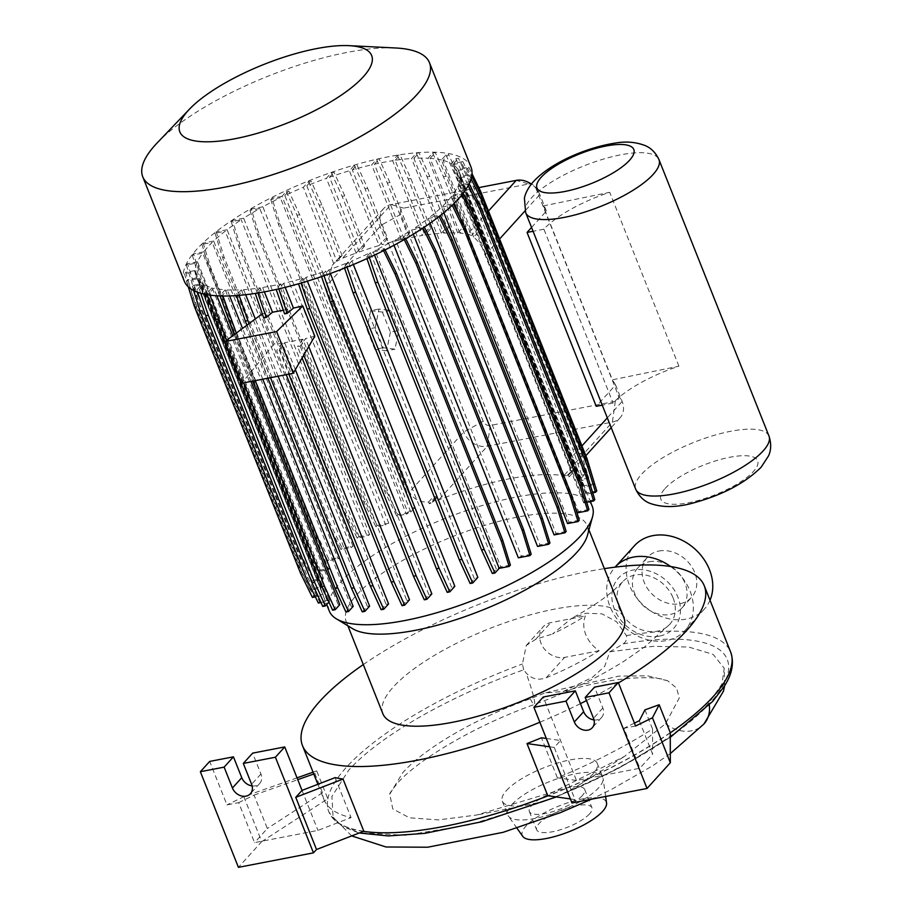 <?xml version="1.0" encoding="UTF-8"?>
<svg xmlns="http://www.w3.org/2000/svg" width="913" height="913" viewBox="0 0 913 913"><rect width="100%" height="100%" fill="white"/><g stroke="black" fill="none" stroke-linecap="round" stroke-linejoin="round"><path stroke-width="0.68" stroke-dasharray="4.57 3.42" d="M673.086 597.912A31.738 25.655 42.1 0 1 669.686 624.412A31.738 25.655 42.1 0 1 642.684 630.141A31.738 25.655 42.1 0 1 619.219 608.32A31.738 25.655 42.1 0 1 622.609 581.821A31.738 25.655 42.1 0 1 649.611 576.092A31.738 25.655 42.1 0 1 673.086 597.912M563.024 691.575C589.17 684.111 612.235 679.637 632.241 678.154C645.662 677.343 655.568 677.651 661.936 679.078L667.723 680.801L676.659 688.105L679.261 697.989L665.531 723.735L624.481 756.421L553.198 791.993L476.666 815.035L438.457 819.908L409.549 817.808L392.773 808.941L389.771 794.15L402.667 772.82C424.865 747.804 476.483 717.903 530.293 698.799L545.061 692.899L563.024 691.575L592.411 677.378L604.657 666.422L609.827 651.779A179.268 54.803 -21.7 0 0 623.18 643.882C626.09 641.93 627.163 639.157 626.409 635.585L616.629 621.776L601.941 613.856L586.112 613.216L571.572 618.421L552.525 633.999A123.187 37.661 -21.7 0 0 585.324 615.955C583.099 621.753 583.236 627.973 585.735 634.603C588.497 641.188 592.971 646.564 599.168 650.741A123.187 37.661 158.3 0 1 546.179 677.777C538.362 680.664 531.64 679.01 526.002 672.801L523.685 669.822C449.333 696.117 379.055 736.163 348.583 770.367L331.91 796.421L333.074 817.249L342.466 826.459L358.17 832.702L405.897 835.304L469.887 824.69L541.683 802.299A211.679 64.709 -21.7 0 0 708.945 703.021A211.679 64.709 -21.7 0 0 708.945 703.01L721.989 683.985L724.237 668.248L724.648 685.709M531.549 227.474L546.385 211.074L543.201 205.939L612.395 379.819L678.907 366.193A71.739 21.935 -21.7 0 0 613.091 403.067L602.26 405.155M678.907 366.193L609.713 192.312A71.739 21.935 -21.7 0 0 543.897 229.186L613.091 403.067M352.601 628.68A129.726 39.658 158.3 0 1 346.221 621.627A129.726 39.658 158.3 0 1 356.675 594.911A129.726 39.658 158.3 0 1 485.773 525.055A129.726 39.658 158.3 0 1 587.276 525.694A129.726 39.658 158.3 0 1 587.493 535.212M382.855 713.704A129.726 39.658 158.3 0 1 393.32 686.987A129.726 39.658 158.3 0 1 522.419 617.131A129.726 39.658 158.3 0 1 623.921 617.77M329.319 611.082A141.526 43.265 158.3 0 1 340.72 581.935A141.526 43.265 158.3 0 1 481.573 505.722A141.526 43.265 158.3 0 1 592.309 506.418M157.276 142.805A154.297 47.168 158.3 0 1 395.569 47.978M184.278 281.136A154.297 47.168 158.3 0 1 196.717 249.363A154.297 47.168 158.3 0 1 350.261 166.269A154.297 47.168 158.3 0 1 470.994 167.033M363.306 664.573A216.21 66.09 158.3 0 1 604.372 568.651M523.685 669.822L522.441 664.025L526.265 645.457L535.611 639.385A216.21 66.09 158.3 0 1 552.525 633.999M506.384 790.612A51.105 15.624 158.3 0 1 557.25 763.085A51.105 15.624 158.3 0 1 597.228 763.348A51.105 15.624 158.3 0 1 593.119 773.87A51.105 15.624 158.3 0 1 579.287 784.86A51.105 15.624 158.3 0 1 530.088 804.444A51.105 15.624 158.3 0 1 502.264 801.135A51.105 15.624 158.3 0 1 506.384 790.612M667.723 680.801L647.454 675.78L618.763 676.145L545.061 692.899M511.919 804.524A51.105 15.624 158.3 0 1 562.785 776.997A51.105 15.624 158.3 0 1 602.763 777.248A51.105 15.624 158.3 0 1 603.071 778.378A51.105 15.624 158.3 0 1 598.654 787.782A51.105 15.624 158.3 0 1 549.546 814.761A51.105 15.624 158.3 0 1 508.358 816.062A51.105 15.624 158.3 0 1 507.811 815.047A51.105 15.624 158.3 0 1 511.919 804.524M522.772 836.376A45.205 13.821 158.3 0 1 525.922 826.162A45.205 13.821 158.3 0 1 572.451 801.363A45.205 13.821 158.3 0 1 606.552 803.041M589.547 813.871A29.775 9.107 158.3 0 1 559.92 829.906A29.775 9.107 158.3 0 1 536.616 829.769A29.775 9.107 158.3 0 1 539.012 823.629A29.775 9.107 158.3 0 1 568.651 807.594A29.775 9.107 158.3 0 1 591.944 807.743A29.775 9.107 158.3 0 1 589.547 813.871M582.289 795.622A29.775 9.107 158.3 0 1 552.65 811.657A29.775 9.107 158.3 0 1 529.346 811.509A29.775 9.107 158.3 0 1 531.754 805.369A29.775 9.107 158.3 0 1 561.381 789.334A29.775 9.107 158.3 0 1 584.685 789.483A29.775 9.107 158.3 0 1 582.289 795.622M670.644 566.528A47.168 38.129 42.1 0 1 685.012 630.472A47.168 38.129 42.1 0 1 666.638 640.561A47.168 38.129 42.1 0 1 615.967 617.519A47.168 38.129 42.1 0 1 615.054 567.178A47.168 38.129 42.1 0 1 615.077 567.156L615.054 567.178M710.017 600.24A47.168 38.129 42.1 0 1 704.414 609.028A47.168 38.129 42.1 0 1 686.051 619.105A47.168 38.129 42.1 0 1 635.38 596.063A47.168 38.129 42.1 0 1 634.467 545.723M658.958 551.03A29.775 24.069 42.1 0 1 690.947 565.581A29.775 24.069 42.1 0 1 691.518 597.353A29.775 24.069 42.1 0 1 679.923 603.721A29.775 24.069 42.1 0 1 647.933 589.17A29.775 24.069 42.1 0 1 647.363 557.398A29.775 24.069 42.1 0 1 658.958 551.03M649.257 561.757A29.775 24.069 42.1 0 1 681.246 576.297A29.775 24.069 42.1 0 1 681.817 608.081A29.775 24.069 42.1 0 1 670.222 614.449A29.775 24.069 42.1 0 1 638.233 599.898A29.775 24.069 42.1 0 1 637.662 568.126A29.775 24.069 42.1 0 1 649.257 561.757M659.3 636.156A37.342 30.186 42.1 0 1 614.46 609.233A37.342 30.186 42.1 0 1 633.006 570.077A37.342 30.186 42.1 0 1 677.834 596.999A37.342 30.186 42.1 0 1 659.3 636.156M454.309 203.245L451.57 196.352A141.526 43.265 158.3 0 1 447.724 200.906A141.526 43.265 158.3 0 1 443.056 205.733L453.35 203.747L452.22 205.277M203.702 251.828L193.488 253.791L201.225 278.842L307.544 546.008L319.424 570.26L329.639 568.285L203.702 251.828A141.526 43.265 158.3 0 1 207.548 247.275A141.526 43.265 158.3 0 1 212.215 242.436L201.921 244.422L203.143 243.075L210.88 268.125L317.199 535.28L329.079 559.532L339.602 557.501A141.526 43.265 -21.7 0 0 338.152 558.893L212.215 242.436M339.602 557.501L213.665 241.043A141.526 43.265 158.3 0 1 225.18 231.206L215.046 233.169L216.255 231.822L224.005 256.861L330.312 524.028L342.192 548.279L353.046 546.179A141.526 43.265 -21.7 0 0 351.117 547.663L225.18 231.206M353.046 546.179L227.109 229.722A141.526 43.265 158.3 0 1 241.215 219.782L231.24 221.699L232.45 220.353L240.199 245.403L346.506 512.57L358.387 536.821L369.594 534.653A141.526 43.265 -21.7 0 0 367.152 536.239L241.215 219.782M369.594 534.653L243.657 218.196A141.526 43.265 158.3 0 1 259.806 208.495L250.014 210.389L251.235 209.043L258.972 234.093L365.291 501.248L377.172 525.5L388.79 523.263A141.526 43.265 -21.7 0 0 385.731 524.964L259.806 208.495M388.79 523.263L262.853 206.794A141.526 43.265 158.3 0 1 280.348 197.722L270.807 199.559L272.028 198.212L279.766 223.263L386.085 490.418L397.965 514.67L407.963 512.741L282.026 196.284L286.237 191.627L288.862 191.125L299.635 214.703L405.943 481.87L414.787 507.582L410.782 512.01A141.526 43.265 -21.7 0 0 406.285 514.179L280.348 197.722M410.782 512.01L284.845 195.553A141.526 43.265 158.3 0 1 303.356 187.279L308.457 181.641L311.082 181.139L321.844 204.717L342.067 255.514A19.652 15.886 -137.9 0 0 339.864 257.067L333.793 263.766L303.356 187.279M432.762 502.298L432.488 501.614L436.768 496.889L437.007 497.596L432.762 502.298A141.526 43.265 -21.7 0 0 429.293 503.736L428.608 502.013C419.843 502.549 413.452 499.217 409.446 492.027L327.105 285.107L332.218 265.375L333.793 263.766M569.119 476.86L568.343 474.943L573.832 468.871L574.528 470.891L569.119 476.86A141.526 43.265 -21.7 0 0 567.35 476.426L567.03 475.627L563.835 475.73A141.526 43.265 -21.7 0 0 438.754 499.879L432.488 501.614M473.699 237.106L443.182 160.403L448.591 154.423L459.365 178.012L480.078 230.065L473.699 237.106C478.344 240.998 482.292 246.795 485.545 254.522L567.886 461.43C570.591 468.666 570.739 473.174 568.343 474.943L585.838 455.69M443.182 160.403A141.526 43.265 158.3 0 1 451.376 163.598L455.815 158.691L458.44 158.177L469.214 181.767L575.521 448.934L584.366 474.646L579.721 479.781L453.784 163.324L462.834 161.578L461.613 162.925L473.493 187.176L579.812 454.332L587.55 479.382L578.933 481.048A141.526 43.265 -21.7 0 0 577.313 480.055L451.376 163.598M578.933 481.048L452.996 164.591A141.526 43.265 158.3 0 1 457.858 169.316L468.814 167.205L467.593 168.551L479.473 192.803L585.781 459.969L593.53 485.02L584.388 486.777A141.526 43.265 -21.7 0 0 583.795 485.784L457.858 169.316M584.388 486.777L458.452 170.32A141.526 43.265 158.3 0 1 459.136 171.758A141.526 43.265 158.3 0 1 460.095 176.551L470.846 174.474L469.636 175.821L471.108 178.834M592.731 492.837L586.02 494.127A141.526 43.265 -21.7 0 0 586.032 493.02L460.095 176.551M586.02 494.127L460.084 177.67A141.526 43.265 158.3 0 1 458.303 185.213L468.894 183.171L467.673 184.517L468.221 185.636M586.717 502.31L583.715 502.892A141.526 43.265 -21.7 0 0 584.24 501.682L458.303 185.213M583.715 502.892L457.778 186.435A141.526 43.265 158.3 0 1 452.563 195.04L463.005 193.031L461.989 194.8M577.507 512.809A141.526 43.265 -21.7 0 0 578.5 511.508L452.563 195.04M575.236 507.114L459.559 216.427M543.897 229.186L533.066 231.274M543.201 205.939L609.713 192.312M284.594 313.878L290.711 308.708L280.862 283.954A141.526 43.265 158.3 0 1 262.636 287.469L257.843 292.765L255.275 293.415M283.338 310.237L290.711 308.708M263.709 317.929L269.986 312.634L260.125 287.857A141.526 43.265 158.3 0 1 243.668 289.683L238.944 294.91L236.387 295.584M381.155 609.736L386.062 604.315L282.094 343.06L274.128 343.996L262.111 313.775L269.986 312.634M314.791 336.155L305.558 338.552L300.183 346.118L297.57 346.632L302.1 358.01M274.128 343.996L241.523 383.289M282.094 343.06L276.685 350.695L286.226 374.65M402.04 605.673L406.799 600.423L302.842 339.191L284.616 342.695L279.31 350.181L276.685 350.695M302.842 339.191L297.57 346.632M457.778 233.009L428.026 158.246L432.671 153.11L435.296 152.597L446.069 176.186L466.007 226.31L463.393 226.812L457.778 233.009A141.526 43.265 158.3 0 0 443.65 233.112L413.897 158.337A141.526 43.265 158.3 0 1 428.026 158.246M567.544 523.583A141.526 43.265 -21.7 0 0 568.993 522.202L443.056 205.733M443.821 212.706L441.607 207.125A141.526 43.265 158.3 0 1 430.08 216.963L440.226 215.012L439.085 216.507M554.1 534.915A141.526 43.265 -21.7 0 0 556.017 533.432L430.08 216.963M430.057 223.206L428.163 218.447A141.526 43.265 158.3 0 1 414.057 228.398L424.031 226.47L422.936 228.067M537.552 546.442A141.526 43.265 -21.7 0 0 539.994 544.856L414.057 228.398M413.292 234.207L411.615 229.973A141.526 43.265 158.3 0 1 395.466 239.674L405.258 237.779L404.254 239.56M518.356 557.832A141.526 43.265 -21.7 0 0 521.403 556.131L395.466 239.674M393.971 245.266L392.419 241.374A141.526 43.265 158.3 0 1 374.923 250.459L384.464 248.61L383.243 249.957L383.586 250.653M492.347 573.512L496.352 569.084A141.526 43.265 -21.7 0 0 500.849 566.916L374.923 250.459M496.352 569.084L370.427 252.616A141.526 43.265 158.3 0 1 351.916 260.901L346.814 266.528L344.19 267.041L344.566 268.114M353.354 264.53L351.916 260.901M470.127 583.498L474.383 578.796A141.526 43.265 -21.7 0 0 477.841 577.358M474.383 578.796L348.446 262.339A141.526 43.265 158.3 0 1 328.897 269.86L323.898 275.395L321.273 275.897L321.524 276.605M330.358 273.501L328.897 269.86M447.21 592.354L451.65 587.447A141.526 43.265 -21.7 0 0 454.834 586.317M451.65 587.447L325.724 270.99A141.526 43.265 158.3 0 1 305.901 277.415L300.97 282.859L298.505 283.795M307.396 281.181L305.901 277.415M424.283 599.818L428.893 594.728A141.526 43.265 -21.7 0 0 431.838 593.872M428.893 594.728L302.956 278.271A141.526 43.265 158.3 0 1 283.589 283.338L278.727 288.713L276.194 289.455M285.187 287.344L283.589 283.338M308.754 346.563L305.558 338.552M406.799 600.423A141.526 43.265 -21.7 0 0 409.526 599.795M295.344 369.662L284.616 342.695M386.062 604.315A141.526 43.265 -21.7 0 0 388.573 603.927M278.1 376.224L255.275 318.877M245.665 294.716L243.668 289.683M362.256 611.87L367.311 606.289A141.526 43.265 -21.7 0 0 369.594 606.152M367.311 606.289L241.374 289.832A141.526 43.265 158.3 0 1 227.246 289.935L222.601 295.07L220.113 295.949M262.761 379.18L242.55 328.383M229.631 295.938L227.246 289.935M345.913 612.03L351.128 606.266A141.526 43.265 -21.7 0 0 353.171 606.392M351.128 606.266L225.191 289.809A141.526 43.265 158.3 0 1 213.859 288.2L209.294 293.244L206.68 293.746L207 294.671M250.972 381.463L232.758 335.699M216.872 295.801L213.859 288.2M332.617 610.204L338.027 604.223A141.526 43.265 -21.7 0 0 339.796 604.668M338.027 604.223L212.09 287.766A141.526 43.265 158.3 0 1 203.896 284.571L199.456 289.489L196.831 289.992L197.607 292.24M328.201 600.046L202.275 283.589L193.659 285.244L201.396 310.294L307.715 577.461L319.596 601.713L328.201 600.046A141.526 43.265 -21.7 0 0 329.833 601.039L203.896 284.571M202.275 283.589A141.526 43.265 158.3 0 1 197.413 278.853L186.457 280.964L187.679 279.618L195.416 304.668L301.735 571.823L313.616 596.075L322.746 594.317A141.526 43.265 -21.7 0 0 323.35 595.31L197.413 278.853M322.746 594.317L196.809 277.86A141.526 43.265 158.3 0 1 196.135 276.411A141.526 43.265 158.3 0 1 195.177 271.618L184.415 273.695L185.636 272.348L193.385 297.398L299.692 564.554L311.573 588.805L321.114 586.968A141.526 43.265 -21.7 0 0 321.114 588.075L195.177 271.618M321.114 586.968L195.188 270.499A141.526 43.265 158.3 0 1 196.968 262.955L186.378 264.998L187.599 263.652L195.336 288.702L301.655 555.857L313.524 580.109L323.419 578.203A141.526 43.265 -21.7 0 0 322.905 579.413L196.968 262.955M323.419 578.203L197.493 261.746A141.526 43.265 158.3 0 1 202.709 253.129L192.266 255.138L193.488 253.791M329.639 568.285A141.526 43.265 -21.7 0 0 328.646 569.586L202.709 253.129M356.127 253.084L326.375 178.32L331.373 172.785L333.998 172.272L344.772 195.861L364.709 245.985L362.096 246.487L356.127 253.084A141.526 43.265 158.3 0 0 342.569 258.185L336.851 261.278L306.825 185.83A141.526 43.265 158.3 0 1 326.375 178.32M441.356 233.249L411.603 158.485L416.328 153.27L418.953 152.756L429.715 176.346L449.664 226.47L447.05 226.972L441.356 233.249A141.526 43.265 158.3 0 0 424.899 235.086L395.146 160.311A141.526 43.265 158.3 0 1 411.603 158.485M364.709 245.985L359.3 251.954A141.526 43.265 158.3 0 1 379.123 245.529L349.371 170.765L354.301 165.31L356.915 164.808L367.688 188.398L387.637 238.51L385.024 239.023L379.123 245.529M359.3 251.954L329.547 177.19A141.526 43.265 158.3 0 1 349.371 170.765M401.435 239.605L371.682 164.831L376.544 159.467L379.157 158.953L389.931 182.543L409.88 232.667L407.255 233.169L401.435 239.605A141.526 43.265 158.3 0 0 382.068 244.673L352.315 169.898A141.526 43.265 158.3 0 1 371.682 164.831M264.382 291.875L262.636 287.469M409.88 232.667L404.162 238.978A141.526 43.265 158.3 0 1 422.388 235.474L392.636 160.699L397.429 155.404L400.042 154.902L410.816 178.492L430.765 228.604L428.151 229.106L422.388 235.474M404.162 238.978L374.41 164.214A141.526 43.265 158.3 0 1 392.636 160.699M466.007 226.31L459.832 233.135A141.526 43.265 158.3 0 1 467.661 234.036L471.485 235.543L441.413 159.969L445.966 154.936L448.591 154.423M459.832 233.135L430.08 158.36A141.526 43.265 158.3 0 1 441.413 159.969M567.03 475.627L573.832 468.871M478.8 187.61L391.129 204.535A19.652 15.886 -137.9 0 0 383.471 208.735A19.652 15.886 -137.9 0 0 381.36 225.146L463.713 432.066A19.652 15.886 -137.9 0 0 487.302 446.229L612.395 422.08A19.652 15.886 -137.9 0 0 620.041 417.88A19.652 15.886 -137.9 0 0 622.152 401.469L615.579 384.955L596.246 406.319M428.608 502.013L433.778 496.307L436.768 496.889M342.067 255.514L336.851 261.278M480.078 230.065A19.652 15.886 -137.9 0 0 477.008 229.437L471.485 235.543M546.385 211.074L539.811 194.56A19.652 15.886 -137.9 0 0 537.392 190.087A19.652 15.886 -137.9 0 0 531.355 184.061M387.637 238.51L382.068 244.673M430.765 228.604L424.899 235.086M449.664 226.47L443.65 233.112M609.827 651.779L653.32 646.347L688.653 647.02L713.144 654.393L724.237 668.248M618.443 682.924A216.21 66.09 158.3 0 1 586.466 700.591M580.44 703.638A216.21 66.09 158.3 0 1 539.857 722.229M317.872 784.278L323.955 799.583A216.21 66.09 -21.7 0 1 322.506 792.735L314.882 773.596L316.708 770.88L327.801 798.738A216.21 66.09 158.3 0 0 328.806 811.76L328.874 811.931A216.21 66.09 158.3 0 1 346.289 767.399A216.21 66.09 158.3 0 1 522.441 664.025M323.955 799.583A216.21 66.09 -21.7 0 0 351.06 817.603L317.941 830.396L254.567 842.631L238.647 802.641L226.972 804.889L209.682 761.419M335.139 777.614L351.06 817.603M363.808 831.229A216.21 66.09 158.3 0 1 328.806 811.76M644.932 709.88L652.555 729.019A216.21 66.09 158.3 0 1 557.364 777.773L541.455 737.784M670.268 732.625A216.21 66.09 158.3 0 1 547.766 795.714M375.209 327.653L378.975 309.028L390.73 310.488L398.73 330.563L394.952 349.188L383.198 347.727L375.209 327.653L366.866 329.262L370.632 310.637L378.975 309.028M370.632 310.637L382.399 312.098L390.73 310.488M382.399 312.098L390.387 332.172L398.73 330.563M390.387 332.172L386.621 350.797L394.952 349.188M386.621 350.797L374.855 349.337L383.198 347.727M374.855 349.337L366.866 329.262M430.08 158.36L435.296 152.597M413.897 158.337L418.953 152.756M395.146 160.311L400.042 154.902M374.41 164.214L379.157 158.953M352.315 169.898L356.915 164.808M329.547 177.19L333.998 172.272M306.825 185.83L311.082 181.139M284.845 195.553L288.862 191.125M282.026 196.284L272.028 198.212M262.853 206.794L251.235 209.043M243.657 218.196L232.45 220.353M227.109 229.722L216.255 231.822M213.665 241.043L203.143 243.075M197.493 261.746L187.599 263.652M195.188 270.499L185.636 272.348M196.809 277.86L187.679 279.618M196.831 289.992L201.488 284.845L192.438 286.591L193.659 285.244M212.09 287.766L206.68 293.746M225.191 289.809L219.976 295.572M241.374 289.832L236.319 295.413M260.125 287.857L255.218 293.267M280.862 283.954L276.114 289.216M302.956 278.271L298.346 283.361M325.724 270.99L321.273 275.897M348.446 262.339L344.19 267.041M370.427 252.616L366.41 257.055L366.946 258.596M374.513 255.081L373.246 251.885L369.035 256.542L366.41 257.055M373.246 251.885L383.243 249.957M392.419 241.374L404.037 239.126M411.615 229.973L422.81 227.816M428.163 218.447L439.005 216.358M441.607 207.125L452.129 205.094M451.57 196.352L461.784 194.378M457.778 186.435L467.673 184.517M460.084 177.67L469.636 175.821M458.452 170.32L467.593 168.551M452.996 164.591L461.613 162.925M453.784 163.324L458.44 158.177M528.821 183.981A5.889 4.759 42.1 0 1 532.758 184.711A5.889 4.759 42.1 0 1 535.166 186.891A5.889 4.759 42.1 0 1 535.897 188.238L618.238 395.146A5.889 4.759 42.1 0 1 615.305 401.332L490.224 425.469A5.889 4.759 42.1 0 1 483.148 421.224L400.807 214.315A5.889 4.759 42.1 0 1 403.729 208.13L528.821 183.981L516.21 180.386M615.579 384.955L612.395 379.819M252.125 785.922A11.298 9.13 -137.9 0 0 259.714 783.434A11.298 9.13 -137.9 0 0 260.924 773.996L252.627 753.134M297.033 777.842L243.828 796.672L226.972 804.889M243.828 796.672L261.711 841.615L238.419 867.35M302.032 790.407L317.941 830.396M238.647 802.641L254.054 795.132L267.338 828.513L254.567 842.631M316.708 770.88L313.045 772.17M254.054 795.132L297.752 779.656M313.775 773.984L314.882 773.596M322.506 792.735L267.338 828.513M261.711 841.615L327.801 798.738M594.021 719.923A11.298 9.13 -137.9 0 0 601.621 717.424A11.298 9.13 -137.9 0 0 602.831 707.986L594.523 687.124M634.444 723.13L623.91 728.266L639.83 768.255L576.457 780.489L543.235 697.03M639.317 720.756L652.601 754.138L639.83 768.255M635.585 726.006L623.91 728.266M546.316 738.469L560.536 740.5L554.259 747.427L575.019 799.594L571.983 802.961M554.259 747.427L549.615 746.766M575.019 799.594L570.374 798.932M652.555 729.019L652.601 754.138M576.457 780.489L557.364 777.773M354.301 165.31L365.074 188.9L385.024 239.023M365.074 188.9L367.688 188.398M397.429 155.404L408.202 178.994L428.151 229.106M408.202 178.994L410.816 178.492M376.544 159.467L387.317 183.045L407.255 233.169M387.317 183.045L389.931 182.543M416.328 153.27L427.101 176.848L447.05 226.972M427.101 176.848L429.715 176.346M331.373 172.785L342.147 196.363L362.096 246.487M342.147 196.363L344.772 195.861M432.671 153.11L443.444 176.688L463.393 226.812M443.444 176.688L446.069 176.186M445.966 154.936L456.74 178.514L477.008 229.437M456.74 178.514L459.365 178.012M308.457 181.641L319.23 205.231L339.864 257.067M319.23 205.231L321.844 204.717M433.778 496.307L434.394 498.099L429.293 503.736M434.394 498.099L437.007 497.596M571.618 470.549L571.903 471.393L567.35 476.426M571.903 471.393L574.528 470.891M455.815 158.691L466.589 182.269L572.908 449.436L581.752 475.148L577.313 480.055M462.834 161.578L474.714 185.83L473.493 187.176M474.714 185.83L581.022 452.985L579.812 454.332M581.022 452.985L588.771 478.035L587.55 479.382M581.752 475.148L584.366 474.646M588.771 478.035L579.721 479.781M466.589 182.269L469.214 181.767M572.908 449.436L575.521 448.934M231.24 221.699L238.978 246.75L345.297 513.916L357.166 538.168L367.152 536.239M238.978 246.75L240.199 245.403M345.297 513.916L346.506 512.57M357.166 538.168L358.387 536.821M186.378 264.998L194.115 290.049L300.434 557.204L312.314 581.455L322.905 579.413M194.115 290.049L195.336 288.702M300.434 557.204L301.655 555.857M312.314 581.455L313.524 580.109M328.897 602.066L329.833 601.039M199.456 289.489L200.746 293.256M201.488 284.845L327.425 601.302L322.768 606.449M320.988 602.546L327.425 601.302M318.375 603.059L319.596 601.713M200.175 311.641L201.396 310.294M192.438 286.591L193.647 290.517M306.494 578.808L307.715 577.461M192.266 255.138L200.004 280.188L306.323 547.355L318.203 571.606L328.646 569.586M200.004 280.188L201.225 278.842M306.323 547.355L307.544 546.008M318.203 571.606L319.424 570.26M250.014 210.389L257.751 235.44L364.07 502.595L375.951 526.847L385.731 524.964M257.751 235.44L258.972 234.093M364.07 502.595L365.291 501.248M375.951 526.847L377.172 525.5M248.975 323.59L270.499 377.685M246.795 325.211L267.874 378.199M531.195 554.248L521.403 556.131M405.258 237.779L405.714 238.715M588.942 509.488L578.5 511.508M510.401 565.079L500.849 566.916M384.464 248.61L385.092 249.9M369.035 256.542L369.354 257.5M566.163 531.469L556.017 533.432M596.782 490.943L586.032 493.02M470.846 174.474L471.724 176.255M270.807 199.559L278.545 224.609L384.864 491.765L396.744 516.016L406.285 514.179M278.545 224.609L279.766 223.263M384.864 491.765L386.085 490.418M396.744 516.016L397.965 514.67M286.237 191.627L297.01 215.217L403.329 482.372L412.174 508.085L407.963 512.741M412.174 508.085L414.787 507.582M297.01 215.217L299.635 214.703M403.329 482.372L405.943 481.87M201.921 244.422L209.659 269.472L315.978 536.639L327.858 560.879L338.152 558.893M209.659 269.472L210.88 268.125M315.978 536.639L317.199 535.28M327.858 560.879L329.079 559.532M315.339 596.862L323.35 595.31M186.457 280.964L188.283 286.842M194.207 306.015L195.416 304.668M300.514 573.17L301.735 571.823M312.394 597.422L313.616 596.075M346.814 266.528L347.02 267.132M549.968 542.927L539.994 544.856M424.031 226.47L424.351 227.12M594.831 499.639L584.24 501.682M468.894 183.171L469.179 183.764M215.046 233.169L222.783 258.208L329.102 525.374L340.971 549.626L351.117 547.663M222.783 258.208L224.005 256.861M329.102 525.374L330.312 524.028M340.971 549.626L342.192 548.279M184.415 273.695L192.164 298.745L298.471 565.9L310.352 590.152L321.114 588.075M192.164 298.745L193.385 297.398M298.471 565.9L299.692 564.554M310.352 590.152L311.573 588.805M209.294 293.244L209.944 295.127M226.629 340.275L243.588 382.889M222.601 295.07L222.92 296.017M236.319 333.04L255.263 380.63M234.15 334.66L252.639 381.143M594.74 483.673L583.795 485.784M468.814 167.205L472.021 173.767M586.408 459.273L585.781 459.969M594.591 483.833L593.53 485.02M579.287 520.205L568.993 522.202M279.31 350.181L288.839 374.147M300.183 346.118L303.778 355.134M599.168 650.741L564.622 657.406A19.652 15.886 42.1 0 1 543.497 647.808A19.652 15.886 42.1 0 1 543.121 626.832A19.652 15.886 42.1 0 1 550.779 622.632L585.324 615.955M530.293 698.799A31.738 2.99 70 0 0 534.322 704.505A31.738 2.99 70 0 0 526.002 672.801M525.66 212.661A71.739 21.935 158.3 0 1 531.434 197.893A71.739 21.935 158.3 0 1 602.831 159.261A71.739 21.935 158.3 0 1 658.969 159.615M768.986 436.083A71.739 21.935 -21.7 0 0 712.848 435.729A71.739 21.935 -21.7 0 0 641.462 474.361A71.739 21.935 -21.7 0 0 635.676 489.128M665.052 488.523A52.087 15.92 158.3 0 1 729.829 457.253A52.087 15.92 158.3 0 1 753.453 471.462A52.087 15.92 158.3 0 1 688.676 502.732A52.087 15.92 158.3 0 1 665.052 488.523M626.409 635.585A216.21 66.09 158.3 0 1 730.64 652.042M623.18 643.882A210.31 64.287 158.3 0 1 710.28 702.748A210.31 64.287 158.3 0 1 541.683 802.299M670.268 732.854A216.21 66.09 158.3 0 1 548.142 795.771M363.5 831.355A216.21 66.09 158.3 0 1 328.874 811.931L336.338 822.351L359.254 832.987M615.305 401.332L612.395 422.08L563.835 475.73M618.238 395.146L622.152 401.469L607.316 417.869M581.946 445.898L567.886 461.43M483.148 421.224L463.713 432.066L409.446 492.027M490.224 425.469L487.302 446.229L438.754 499.879M403.729 208.13L391.129 204.535L342.569 258.185M400.807 214.315L381.36 225.146L327.105 285.107M535.897 188.238L539.811 194.56L525.032 210.892M499.605 238.989L485.545 254.522M488.478 211.029L467.661 234.036M665.531 723.747A31.738 25.655 -137.9 0 0 703.912 724.02M709.287 705.019A31.738 25.655 -137.9 0 0 708.945 703.01M260.924 773.996L251.611 784.29M602.831 707.986L593.507 718.291M535.611 639.385L550.779 622.632M546.179 677.777L564.622 657.406M669.686 624.412L644.955 646.701L624.481 660.909C597.775 677.766 567.715 692.305 534.322 704.505C475.49 725.287 417.446 760.073 397.52 783.183C391.997 789.95 389.406 793.625 389.748 794.23L389.771 794.15M587.276 525.694L588.942 529.894M670.279 737.339L617.713 768.826L556.359 796.946M597.228 763.348L602.763 777.248M605.616 796.456L603.071 778.378M529.346 811.509L536.616 829.769M681.817 608.081L691.518 597.353M670.302 753.613L652.453 765.893L611.619 789.357L591.544 799.183M351.688 835.909L333.085 817.249M459.136 171.758L590.391 501.602M196.135 276.411L326.694 604.497M620.041 417.88L611.208 427.649M383.471 208.735L332.218 265.375M622.609 581.821L613.741 590.334C603.276 599.35 589.216 608.709 571.572 618.421M637.662 568.126L647.363 557.398M685.012 630.472L704.414 609.028M584.685 789.483L591.944 807.743M516.952 828.171L508.358 816.062M502.264 801.135L507.811 815.047M579.287 784.86L624.481 756.421M530.088 804.444L476.666 815.035M346.221 621.627L347.887 625.827M532.758 184.711L531.423 183.97M535.166 186.891L537.392 190.087M259.714 783.434L250.402 793.728M601.621 717.424L592.297 727.718M526.265 645.457L543.121 626.832"/><path stroke-width="1.37" d="M590.391 501.602L592.309 506.418A141.526 43.265 158.3 0 1 592.537 516.792L587.493 535.212A129.726 39.658 158.3 0 1 576.822 552.411A129.726 39.658 158.3 0 1 461.419 617.884A129.726 39.658 158.3 0 1 352.601 628.68L336.281 618.774A141.526 43.265 158.3 0 1 329.319 611.082L326.694 604.497M588.942 529.894L623.921 617.77A129.726 39.658 158.3 0 1 613.468 644.487A129.726 39.658 158.3 0 1 484.369 714.343A129.726 39.658 158.3 0 1 382.855 713.704L347.887 625.827M592.537 516.792A141.526 43.265 158.3 0 1 580.908 535.566A141.526 43.265 158.3 0 1 454.994 606.997A141.526 43.265 158.3 0 1 336.281 618.774M348.96 45.65L395.569 47.978A154.297 47.168 158.3 0 1 429.475 62.712A154.297 47.168 158.3 0 1 417.036 94.484A154.297 47.168 158.3 0 1 263.492 177.567A154.297 47.168 158.3 0 1 142.759 176.802A154.297 47.168 158.3 0 1 155.199 145.03A154.297 47.168 158.3 0 1 157.276 142.805L189.539 109.092A103.226 31.556 158.3 0 1 348.96 45.65A103.226 31.556 158.3 0 1 363.328 76.772A103.226 31.556 158.3 0 1 234.961 138.742A103.226 31.556 158.3 0 1 188.146 110.587A103.226 31.556 158.3 0 1 189.539 109.092M429.475 62.712L470.994 167.033A154.297 47.168 158.3 0 1 458.554 198.806A154.297 47.168 158.3 0 1 305.01 281.9A154.297 47.168 158.3 0 1 184.278 281.136L142.759 176.802M539.857 722.229A216.21 66.09 158.3 0 1 302.511 745.681A216.21 66.09 158.3 0 1 319.927 701.161A216.21 66.09 158.3 0 1 363.306 664.573M604.372 568.651A216.21 66.09 158.3 0 1 704.277 585.804A216.21 66.09 158.3 0 1 686.85 630.324A216.21 66.09 158.3 0 1 618.443 682.924M605.616 796.456L606.552 803.041A45.205 13.821 158.3 0 1 602.637 811.349A45.205 13.821 158.3 0 1 559.201 835.212A45.205 13.821 158.3 0 1 522.772 836.376L516.952 828.171M710.017 600.24A47.168 38.129 42.1 0 0 699.552 553.677A47.168 38.129 42.1 0 0 652.841 535.646A47.168 38.129 42.1 0 0 634.467 545.723L615.077 567.156A47.168 38.129 42.1 0 1 633.428 557.09A47.168 38.129 42.1 0 1 670.644 566.528M461.989 194.8L473.664 218.629L579.972 485.784L587.721 510.835L577.507 512.809L575.236 507.114M459.559 216.427L454.309 203.245M533.066 231.274L527.052 232.438L596.246 406.319L602.26 405.155M276.194 289.455L284.594 313.878L287.207 313.376L293.45 308.115L302.762 305.935L276.616 331.567L224.918 341.553L262.271 313.764M255.275 293.415L263.709 317.929L266.322 317.427L272.485 312.223L283.338 310.237M224.918 341.553L241.523 383.289L293.233 373.303L314.791 336.155L302.762 305.935M452.22 205.277L464.009 229.346L570.328 496.512L578.066 521.551L567.544 523.583L443.821 212.706M439.085 216.507L450.885 240.61L557.204 507.765L564.942 532.815L554.1 534.915L430.057 223.206M422.936 228.067L434.691 252.068L541.01 519.223L548.747 544.274L537.552 546.442L413.292 234.207M404.254 239.56L415.917 263.378L522.236 530.544L529.974 555.595L518.356 557.832L393.971 245.266M347.02 267.132L355.659 292.24L461.978 559.407L472.751 582.996L477.841 577.358L353.354 264.53M324.012 275.749L332.743 301.107L439.062 568.263L449.824 591.852L454.834 586.317L330.358 273.501M301.039 283.076L309.815 308.571L416.134 575.726L426.907 599.316L431.838 593.872L307.396 281.181M293.45 308.115L285.187 287.344M303.778 355.134L393.891 581.581L404.664 605.171L409.526 599.795L308.754 346.563M288.839 374.147L373.006 585.644L383.78 609.222L388.573 603.927L295.344 369.662M270.499 377.685L354.107 587.778L364.88 611.368L369.594 606.152L278.1 376.224M255.275 318.877L245.665 294.716M255.263 380.63L337.753 587.938L348.526 611.527L353.171 606.392L262.761 379.18M242.55 328.383L229.631 295.938M243.588 382.889L324.457 586.112L335.231 609.701L339.796 604.668L250.972 381.463M232.758 335.699L216.872 295.801M272.485 312.223L264.382 291.875M531.355 184.061A19.652 15.886 -137.9 0 0 529.369 182.828A19.652 15.886 -137.9 0 0 516.21 180.386L478.8 187.61M586.466 700.591A216.21 66.09 158.3 0 1 580.44 703.638M243.303 763.428L252.627 753.134L284.73 746.937L302.032 790.407L335.139 777.614A216.21 66.09 -21.7 0 0 343.048 779.063L295.755 797.334L316.514 849.501L313.467 852.856L238.419 867.35L200.358 771.713L224.13 767.125L232.427 787.999A11.298 9.13 -137.9 0 0 240.781 795.759A11.298 9.13 -137.9 0 0 250.402 793.728A11.298 9.13 -137.9 0 0 251.611 784.29L243.303 763.428L275.406 757.231L313.467 852.856M316.514 849.501L363.808 831.229L343.048 779.063M634.444 723.13L639.317 720.756L644.932 709.88L659.175 704.756L670.268 732.625L670.325 762.732L647.032 788.467L571.983 802.961L533.922 707.324L566.026 701.127L574.334 721.989A11.298 9.13 -137.9 0 0 582.688 729.761A11.298 9.13 -137.9 0 0 592.297 727.718A11.298 9.13 -137.9 0 0 593.507 718.291L585.21 697.418L608.971 692.83L647.032 788.467M546.316 738.469L541.455 737.784A216.21 66.09 158.3 0 1 527.006 743.559L547.766 795.714L570.374 798.932M293.233 373.303L276.616 331.567M531.549 227.474L527.052 232.438M200.358 771.713L209.682 761.419L233.443 756.831L241.751 777.693A11.298 9.13 -137.9 0 0 252.125 785.922M233.443 756.831L224.13 767.125M284.73 746.937L275.406 757.231M302.032 790.407L295.755 797.334M313.045 772.17L297.033 777.842M297.752 779.656L313.775 773.984M585.21 697.418L594.523 687.124L618.295 682.536L608.971 692.83M533.922 707.324L543.235 697.03L575.338 690.833L583.647 711.695A11.298 9.13 -137.9 0 0 594.021 719.923M575.338 690.833L566.026 701.127M618.295 682.536L635.585 726.006L652.441 717.789L670.325 762.732M549.615 746.766L527.006 743.559M652.441 717.789L659.175 704.756M200.746 293.256L208.301 315.202L314.62 582.357L325.382 605.947L328.897 602.066M197.607 292.24L205.676 315.704L311.995 582.859L322.768 606.449L325.382 605.947M208.301 315.202L205.676 315.704M314.62 582.357L311.995 582.859M193.647 290.517L200.175 311.641L306.494 578.808L318.375 603.059L320.988 602.546M257.923 293.005L266.322 317.427M239.103 295.367L248.975 323.59M267.874 378.199L351.482 588.28L362.256 611.87L364.88 611.368M236.387 295.584L246.795 325.211M247.788 320.623L245.163 321.125M354.107 587.778L351.482 588.28M321.524 276.605L330.118 301.61L436.437 568.765L447.21 592.354L449.824 591.852M332.743 301.107L330.118 301.61M439.062 568.263L436.437 568.765M405.714 238.715L417.138 262.031L523.446 529.198L531.195 554.248L529.974 555.595M417.138 262.031L415.917 263.378M523.446 529.198L522.236 530.544M463.153 193.328L474.886 217.283L581.193 484.438L588.942 509.488L587.721 510.835M474.886 217.283L473.664 218.629M581.193 484.438L579.972 485.784M278.785 288.873L287.207 313.376M366.946 258.596L375.254 282.768L481.573 549.923L492.347 573.512L494.96 573.01L499.183 568.354L374.513 255.081M385.092 249.9L396.345 272.861L502.652 540.028L510.401 565.079L509.18 566.425L499.183 568.354M369.354 257.5L377.879 282.265L375.254 282.768M377.879 282.265L484.198 549.421L481.573 549.923M484.198 549.421L494.96 573.01M383.586 250.653L395.124 274.208L501.431 541.375L509.18 566.425M396.345 272.861L395.124 274.208M502.652 540.028L501.431 541.375M440.443 215.445L452.106 239.263L558.425 506.418L566.163 531.469L564.942 532.815M452.106 239.263L450.885 240.61M558.425 506.418L557.204 507.765M471.724 176.255L482.726 198.726L589.045 465.892L596.782 490.943L595.561 492.29L592.731 492.837M471.108 178.834L481.505 200.073L587.824 467.239L595.561 492.29M482.726 198.726L481.505 200.073M589.045 465.892L587.824 467.239M188.283 286.842L194.207 306.015L300.514 573.17L312.394 597.422L315.339 596.862M344.566 268.114L353.034 292.753L459.353 559.909L470.127 583.498L472.751 582.996M355.659 292.24L353.034 292.753M461.978 559.407L459.353 559.909M424.351 227.12L435.912 250.721L542.231 517.876L549.968 542.927L548.747 544.274M435.912 250.721L434.691 252.068M542.231 517.876L541.01 519.223M469.179 183.764L480.774 207.422L587.093 474.589L594.831 499.639L593.61 500.986L586.717 502.31M468.221 185.636L479.553 208.769L585.872 475.935L593.61 500.986M480.774 207.422L479.553 208.769M587.093 474.589L585.872 475.935M209.944 295.127L226.629 340.275M207 294.671L215.525 319.459L321.844 586.625L332.617 610.204L335.231 609.701M218.15 318.957L215.525 319.459M324.457 586.112L321.844 586.625M222.92 296.017L236.319 333.04M252.639 381.143L335.139 588.44L345.913 612.03L348.526 611.527M220.113 295.949L234.15 334.66M231.446 320.783L228.821 321.285M337.753 587.938L335.139 588.44M298.505 283.795L307.202 309.073L413.509 576.24L424.283 599.818L426.907 599.316M309.815 308.571L307.202 309.073M416.134 575.726L413.509 576.24M472.021 173.767L480.683 191.456L587.002 458.623L594.591 483.833M480.683 191.456L479.702 192.552M587.002 458.623L586.408 459.273M453.499 204.056L465.231 227.999L571.538 495.154L579.287 520.205L578.066 521.551M465.231 227.999L464.009 229.346M571.538 495.154L570.328 496.512M286.226 374.65L370.381 586.146L381.155 609.736L383.78 609.222M373.006 585.644L370.381 586.146M302.1 358.01L391.266 582.083L402.04 605.673L404.664 605.171M393.891 581.581L391.266 582.083M629.593 160.22A52.087 15.92 -21.7 0 0 605.97 146.012A52.087 15.92 -21.7 0 0 541.192 177.282A52.087 15.92 -21.7 0 0 564.816 191.49A52.087 15.92 -21.7 0 0 629.593 160.22M768.986 436.083L658.969 159.615A71.739 21.935 158.3 0 1 653.183 174.383A71.739 21.935 158.3 0 1 581.786 213.014A71.739 21.935 158.3 0 1 525.66 212.661L635.676 489.128A71.739 21.935 -21.7 0 0 691.814 489.482A71.739 21.935 -21.7 0 0 763.211 450.851A71.739 21.935 -21.7 0 0 768.986 436.083C772.649 447.187 769.305 453.978 768.609 455.77L761.1 467.262C745.487 482.692 723.769 494.344 695.946 502.207C677.868 507.651 662.336 507.948 649.36 503.12C647.831 502.367 640.732 499.822 635.676 489.128M704.277 585.804L730.64 652.042A216.21 66.09 158.3 0 1 713.213 696.573A216.21 66.09 158.3 0 1 670.268 732.854M548.142 795.771A216.21 66.09 158.3 0 1 363.5 831.355M607.316 417.869L581.946 445.898M525.032 210.892L499.605 238.989M516.21 180.386L488.478 211.029M724.648 685.709L723.473 691.152L703.912 724.02A31.738 25.655 -137.9 0 0 709.287 705.019M241.751 777.693L232.427 787.999M583.647 711.695L574.334 721.989M658.969 159.615C653.993 149.024 646.895 146.388 645.16 145.578C635.802 142.006 625.816 141.184 615.214 143.09C587.059 147.404 551.475 162.297 533.546 181.482C526.356 189.676 524.633 196.352 524.416 198.326L525.66 212.661M730.64 652.042C734.36 662.701 732.18 674.216 724.1 686.587L712.585 701.492L670.279 737.339M556.359 796.946L481.767 821.768L424.625 833.386L388.31 835.943L359.254 832.987M703.9 724.032L670.302 753.613M591.544 799.183L560.571 812.57L503.143 832.314L427.718 847.218L385.994 846.99L351.688 835.909M611.208 427.649L585.838 455.69M302.511 745.681L317.872 784.278M531.423 183.97L529.369 182.828"/></g></svg>
